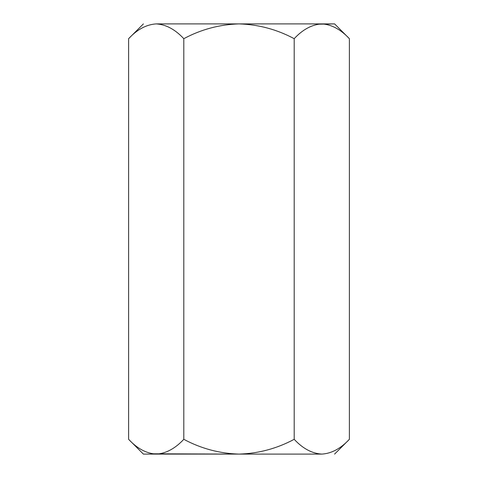 <?xml version="1.0" encoding="UTF-8"?>
<svg xmlns="http://www.w3.org/2000/svg" width="478" height="478" viewBox="0 0 478 478"><rect width="100%" height="100%" fill="white"/><g stroke="black" fill="none" stroke-linecap="round" stroke-linejoin="round"><path stroke-width="0.72" d="M334.6 23.9L349.388 38.688L349.388 439.312L349.388 38.688C340.683 29.397 331.487 24.462 321.79 23.9C311.985 24.515 302.789 29.445 294.197 38.688C276.887 29.421 258.484 24.492 239 23.9C219.492 24.498 201.089 29.427 183.803 38.688L183.803 439.312C201.089 448.573 219.492 453.502 239 454.1C258.484 453.508 276.887 448.579 294.197 439.312L294.197 38.688L294.197 439.312C302.789 448.555 311.985 453.485 321.79 454.1L317.984 453.795L321.79 454.1C331.487 453.538 340.683 448.603 349.388 439.312C340.683 448.603 331.487 453.538 321.79 454.1C338.699 454.1 338.699 454.1 321.79 454.1C311.985 453.485 302.789 448.555 294.197 439.312C276.887 448.579 258.484 453.508 239 454.1L321.79 454.1C338.699 454.1 338.699 454.1 321.79 454.1L239 454.1C219.492 453.502 201.089 448.573 183.803 439.312L183.803 38.688C175.103 29.397 165.902 24.462 156.21 23.9C146.399 24.515 137.204 29.445 128.612 38.688L128.612 439.312C137.204 448.555 146.399 453.485 156.21 454.1C165.902 453.538 175.103 448.603 183.803 439.312C175.103 448.603 165.902 453.538 156.21 454.1L152.398 453.795L239 454.1L156.21 454.1C146.399 453.485 137.204 448.555 128.612 439.312L128.612 38.688C137.204 29.445 146.399 24.515 156.21 23.9C139.301 23.9 139.301 23.9 156.21 23.9C165.902 24.462 175.103 29.397 183.803 38.688C201.089 29.427 219.492 24.498 239 23.9L156.21 23.9L239 23.9C258.484 24.492 276.887 29.421 294.197 38.688C302.789 29.445 311.985 24.515 321.79 23.9C331.487 24.462 340.683 29.397 349.388 38.688L334.6 23.9L317.984 24.205L321.79 23.9L239 23.9L334.6 23.9M143.4 454.1L128.612 439.312L143.4 454.1L156.21 454.1L143.4 454.1M349.388 439.312L334.6 454.1M128.612 38.688L143.4 23.9"/></g></svg>
